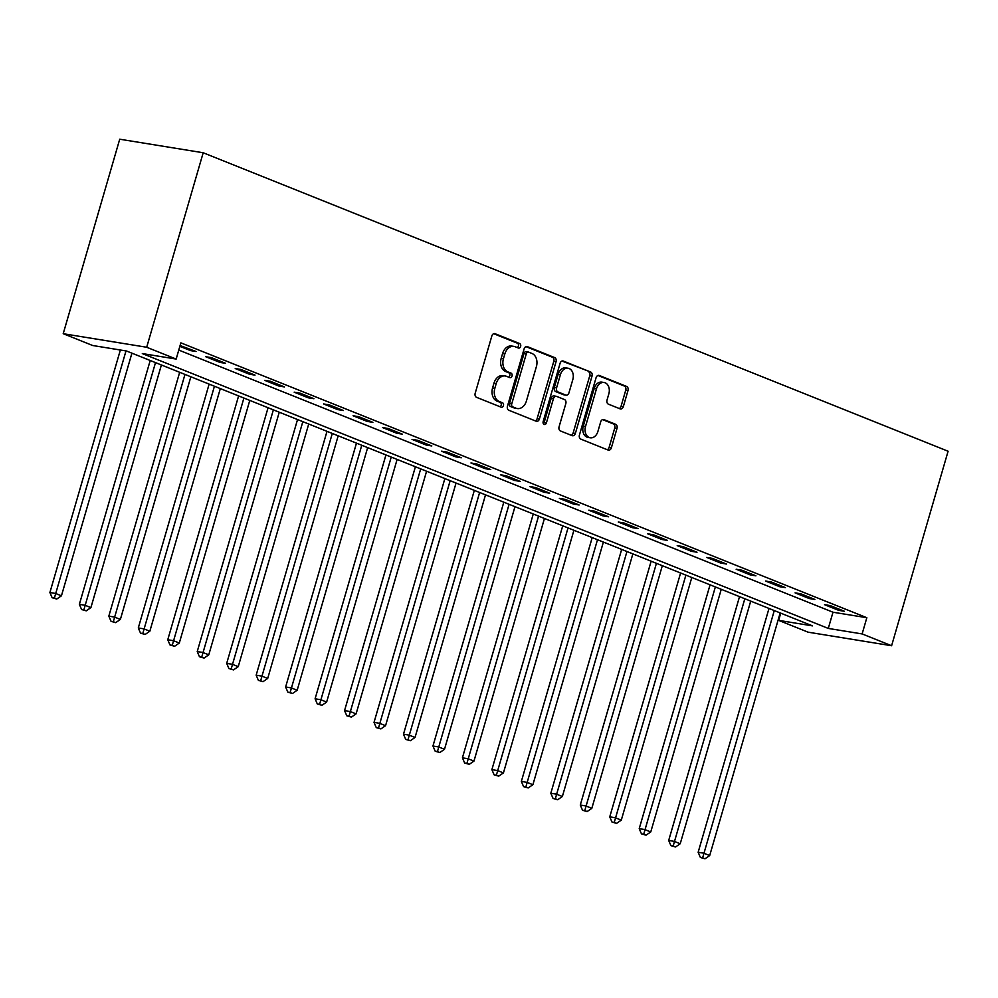 <?xml version="1.0" encoding="UTF-8"?>
<svg xmlns="http://www.w3.org/2000/svg" width="998" height="998" viewBox="0 0 998 998"><rect width="100%" height="100%" fill="white"/><g stroke="black" fill="none" stroke-linecap="round" stroke-linejoin="round"><path stroke-width="1.5" d="M520.632 346.443A2.333 1.722 99.2 0 0 519.659 343.561L495.07 333.719A3.331 2.47 99.2 0 0 494.684 333.606A3.331 2.47 99.2 0 0 491.839 335.964L475.198 393.237A3.331 2.47 99.2 0 0 476.582 397.354L501.171 407.196A2.333 1.722 99.2 0 0 502.468 402.743L499.287 401.47A10.666 7.884 99.2 0 1 494.833 388.322L496.218 383.544A10.666 7.884 99.2 0 1 505.337 375.984A10.666 7.884 99.2 0 1 506.585 376.333L509.766 377.606A2.333 1.722 99.2 0 0 511.063 373.152L507.882 371.88A10.666 7.884 99.2 0 1 503.429 358.731L504.826 353.953A10.666 7.884 99.2 0 1 513.933 346.393A10.666 7.884 99.2 0 1 515.18 346.743L518.361 348.015A2.333 1.722 99.2 0 0 520.632 346.443M517.251 347.578A2.333 1.722 99.2 0 0 517.401 343.2L493.711 333.706M500.06 406.76A2.333 1.722 99.2 0 0 500.21 402.381L497.029 401.109L499.287 401.47M508.656 377.169A2.333 1.722 99.2 0 0 508.805 372.79L505.624 371.518L507.882 371.88M620.095 408.856A3.331 2.47 99.2 0 0 620.494 408.955A3.331 2.47 99.2 0 0 623.338 406.598L628.004 390.53A3.331 2.47 99.2 0 0 626.619 386.426L599.311 375.485A3.331 2.47 99.2 0 0 598.925 375.373A3.331 2.47 99.2 0 0 596.068 377.731L579.439 435.003A3.331 2.47 99.2 0 0 580.824 439.12L608.131 450.061A3.331 2.47 99.2 0 0 608.518 450.16A3.331 2.47 99.2 0 0 611.362 447.803L617.001 428.392A3.331 2.47 99.2 0 0 615.616 424.287L603.927 419.597A3.331 2.47 99.2 0 0 603.541 419.497A3.331 2.47 99.2 0 0 600.696 421.855L597.889 431.485A8.92 6.599 99.2 0 1 590.28 437.798A8.92 6.599 99.2 0 1 585.514 426.52L596.467 388.821A8.92 6.599 99.2 0 1 604.089 382.496A8.92 6.599 99.2 0 1 608.855 393.773L607.021 400.061A3.331 2.47 99.2 0 0 608.418 404.165L620.095 408.856M178.767 350.073L832.993 612.223L866.838 617.712L862.122 633.93L891.601 645.731L948.1 451.233L203.193 152.756L119.723 139.209L63.211 333.706L92.677 345.508L126.521 351.009L812.497 625.871L778.652 620.369L808.118 632.183L891.601 645.731M866.838 617.712L180.863 342.85L176.159 359.055L146.694 347.254L203.193 152.756M556.048 361.7A3.331 2.47 99.2 0 0 554.651 357.583L527.356 346.643A3.331 2.47 99.2 0 0 526.956 346.543A3.331 2.47 99.2 0 0 524.112 348.901L507.471 406.174A3.331 2.47 99.2 0 0 508.868 410.278L536.163 421.218A3.331 2.47 99.2 0 0 536.562 421.331A3.331 2.47 99.2 0 0 539.407 418.973L556.048 361.7L553.79 361.326A3.331 2.47 99.2 0 0 552.393 357.222L525.983 346.643M563.334 361.064L590.629 372.005A3.331 2.47 99.2 0 1 592.026 376.109L575.384 433.382A3.331 2.47 99.2 0 1 572.54 435.752A3.331 2.47 99.2 0 1 572.141 435.639L560.464 430.961A3.331 2.47 99.2 0 1 559.067 426.845L565.816 403.616A3.331 2.47 99.2 0 0 564.431 399.512L556.684 396.406A3.331 2.47 99.2 0 0 556.285 396.293A3.331 2.47 99.2 0 0 553.441 398.664L546.417 422.84A2.333 1.722 99.2 0 1 543.174 421.543L560.09 363.322A3.331 2.47 99.2 0 1 562.947 360.952A3.331 2.47 99.2 0 1 563.334 361.064L562.535 360.939M179.852 346.343L190.443 350.585L196.082 351.508L180.089 345.533M205.763 356.723L219.909 362.399L225.548 363.309L211.401 357.646L205.763 356.723M235.229 368.536L249.375 374.2L255.014 375.123L240.867 369.447L235.229 368.536M264.695 380.338L278.841 386.014L284.48 386.925L270.333 381.261L264.695 380.338M294.161 392.152L308.307 397.815L313.946 398.726L299.799 393.062L294.161 392.152M323.626 403.953L337.773 409.617L343.412 410.54L329.265 404.876L323.626 403.953M353.092 415.767L367.239 421.43L372.878 422.341L358.731 416.677L353.092 415.767M382.558 427.568L396.705 433.232L402.344 434.155L388.197 428.479L382.558 427.568M412.024 439.382L426.171 445.046L431.81 445.956L417.663 440.293L412.024 439.382M441.49 451.183L455.637 456.847L461.276 457.77L447.129 452.094L441.49 451.183M470.956 462.985L485.103 468.661L490.742 469.571L476.595 463.908L470.956 462.985M500.422 474.799L514.569 480.462L520.207 481.385L506.061 475.709L500.422 474.799M529.888 486.6L544.035 492.276L549.673 493.187L535.527 487.523L529.888 486.6M559.354 498.414L573.501 504.077L579.139 504.988L564.993 499.324L559.354 498.414M588.82 510.215L602.967 515.879L608.605 516.802L594.459 511.138L588.82 510.215M618.286 522.029L632.433 527.692L638.071 528.603L623.925 522.94L618.286 522.029M647.752 533.83L661.899 539.494L667.537 540.417L653.391 534.741L647.752 533.83M677.218 545.632L691.365 551.308L697.003 552.218L682.857 546.555L677.218 545.632M706.684 557.445L720.83 563.109L726.469 564.032L712.322 558.356L706.684 557.445M736.15 569.247L750.296 574.923L755.935 575.834L741.788 570.17L736.15 569.247M765.616 581.061L779.762 586.724L785.401 587.635L771.254 581.971L765.616 581.061M795.082 592.862L809.228 598.538L814.867 599.449L800.72 593.785L795.082 592.862M824.548 604.676L838.694 610.339L844.333 611.25L830.186 605.586L824.548 604.676M780.748 613.146L778.652 620.369M176.159 359.055L142.315 353.566L828.29 628.428L862.122 633.93M146.694 347.254L63.211 333.706M832.993 612.223L828.29 628.428M190.443 350.585L190.793 349.387M219.909 362.399L220.259 361.189M249.375 374.2L249.725 373.002M278.841 386.014L279.191 384.804M308.307 397.815L308.656 396.618M337.773 409.617L338.122 408.419M367.239 421.43L367.588 420.22M396.705 433.232L397.054 432.034M426.171 445.046L426.52 443.836M455.637 456.847L455.986 455.649M485.103 468.661L485.452 467.451M514.569 480.462L514.918 479.265M544.035 492.276L544.384 491.066M573.501 504.077L573.85 502.867M602.967 515.879L603.316 514.681M632.433 527.692L632.782 526.482M661.899 539.494L662.248 538.296M691.365 551.308L691.714 550.098M720.83 563.109L721.18 561.911M750.296 574.923L750.646 573.713M779.762 586.724L780.112 585.527M809.228 598.538L809.578 597.328M838.694 610.339L839.044 609.129M513.933 346.393L511.675 346.032A10.666 7.884 99.2 0 0 502.568 353.591L504.826 353.953M505.624 371.518A10.666 7.884 99.2 0 1 501.183 358.369L502.568 353.591M505.337 375.984L503.079 375.622A10.666 7.884 99.2 0 0 493.973 383.182L496.218 383.544M497.029 401.109A10.666 7.884 99.2 0 1 492.575 387.96L493.973 383.182M535.277 420.869A3.331 2.47 99.2 0 0 537.149 418.599L553.79 361.326M528.603 352.119A2.333 1.722 99.2 0 0 526.333 353.704L511.725 403.965A2.333 1.722 99.2 0 0 512.698 406.847L516.053 408.194A10.666 7.884 99.2 0 0 517.301 408.544A10.666 7.884 99.2 0 0 526.42 400.971L536.4 366.615A10.666 7.884 99.2 0 0 531.959 353.467L528.603 352.119M526.345 351.758A2.333 1.722 99.2 0 0 524.075 353.329L526.333 353.704M517.301 408.544L515.055 408.17A10.666 7.884 99.2 0 1 513.808 407.82L510.452 406.485A2.333 1.722 99.2 0 1 509.479 403.604L524.075 353.329M561.961 361.051L590.629 372.005M571.255 435.278A3.331 2.47 99.2 0 0 573.126 433.02L589.768 375.747A3.331 2.47 99.2 0 0 588.383 371.643M554.426 396.044A3.331 2.47 99.2 0 0 554.04 395.932A3.331 2.47 99.2 0 0 551.183 398.289L544.159 422.478L546.417 422.84M543.386 423.738A2.333 1.722 99.2 0 0 544.159 422.478M572.827 379.514A8.92 6.599 99.2 0 0 568.062 368.237A8.92 6.599 99.2 0 0 560.439 374.562L556.585 387.848A3.331 2.47 99.2 0 0 557.969 391.952L565.729 395.058A3.331 2.47 99.2 0 0 566.115 395.171A3.331 2.47 99.2 0 0 568.96 392.8L572.827 379.514M568.062 368.237L565.804 367.875A8.92 6.599 99.2 0 0 558.194 374.188L560.439 374.562M564.269 394.821A3.331 2.47 99.2 0 1 563.858 394.796A3.331 2.47 99.2 0 1 563.471 394.697L555.724 391.59A3.331 2.47 99.2 0 1 554.327 387.474L558.194 374.188M604.089 382.496L601.831 382.134A8.92 6.599 99.2 0 0 594.209 388.447L596.467 388.821M590.28 437.798L588.022 437.436A8.92 6.599 99.2 0 1 583.256 426.158L594.209 388.447M607.233 449.699A3.331 2.47 99.2 0 0 609.104 447.441L614.743 428.03A3.331 2.47 99.2 0 0 613.358 423.913L602.567 419.597M619.209 408.494A3.331 2.47 99.2 0 0 621.08 406.236L625.746 390.168A3.331 2.47 99.2 0 0 624.361 386.051L597.952 375.473M120.359 350.011L49.9 592.525L55.539 593.448L61.439 595.806L131.923 353.167M125.998 350.922L54.391 598.089L52.133 597.727L56.749 599.037L54.391 598.089M61.439 595.806L56.749 599.037M52.133 597.727L49.9 592.525M150.211 360.503L79.366 604.339L85.005 605.25L90.905 607.607L161.389 364.981M155.501 362.611L83.857 609.903L81.599 609.529L86.215 610.838L83.857 609.903M90.905 607.607L86.215 610.838M81.599 609.529L79.366 604.339M179.677 372.304L108.832 616.14L114.471 617.063L120.371 619.421L190.855 376.782M184.967 374.425L113.323 621.704L111.065 621.342L115.681 622.652L113.323 621.704M120.371 619.421L115.681 622.652M111.065 621.342L108.832 616.14M209.143 384.105L138.298 627.954L143.937 628.865L149.837 631.223L220.321 388.596M214.433 386.226L142.789 633.518L140.531 633.144L145.147 634.454L142.789 633.518M149.837 631.223L145.147 634.454M140.531 633.144L138.298 627.954M238.609 395.919L167.764 639.755L173.403 640.666L179.303 643.036L249.787 400.398M243.899 398.04L172.255 645.319L169.997 644.957L174.613 646.267L172.255 645.319M179.303 643.036L174.613 646.267M169.997 644.957L167.764 639.755M268.075 407.72L197.23 651.569L202.868 652.48L208.769 654.838L279.253 412.199M273.365 409.841L201.721 657.121L199.463 656.759L204.079 658.069L201.721 657.121M208.769 654.838L204.079 658.069M199.463 656.759L197.23 651.569M297.541 419.534L226.696 663.371L232.334 664.281L238.235 666.652L308.719 424.013M302.831 421.655L231.187 668.934L228.929 668.573L233.544 669.883L231.187 668.934M238.235 666.652L233.544 669.883M228.929 668.573L226.696 663.371M327.007 431.336L256.162 675.172L261.8 676.095L267.701 678.453L338.185 435.814M332.297 433.456L260.653 680.736L258.395 680.374L263.01 681.684L260.653 680.736M267.701 678.453L263.01 681.684M258.395 680.374L256.162 675.172M356.473 443.149L285.628 686.986L291.266 687.896L297.167 690.267L367.651 447.628M361.763 445.27L290.119 692.55L287.861 692.175L292.476 693.498L290.119 692.55M297.167 690.267L292.476 693.498M287.861 692.175L285.628 686.986M385.939 454.951L315.094 698.787L320.732 699.71L326.633 702.068L397.117 459.429M391.228 457.072L319.585 704.351L317.327 703.989L321.942 705.299L319.585 704.351M326.633 702.068L321.942 705.299M317.327 703.989L315.094 698.787M415.405 466.752L344.56 710.601L350.198 711.512L356.099 713.869L426.583 471.243M420.694 468.873L349.051 716.165L346.793 715.791L351.408 717.1L349.051 716.165M356.099 713.869L351.408 717.1M346.793 715.791L344.56 710.601M444.871 478.566L374.025 722.402L379.664 723.325L385.565 725.683L456.049 483.044M450.16 480.687L378.516 727.966L376.258 727.604L380.874 728.914L378.516 727.966M385.565 725.683L380.874 728.914M376.258 727.604L374.025 722.402M474.337 490.367L403.491 734.216L409.13 735.127L415.031 737.485L485.515 494.858M479.626 492.488L407.982 739.78L405.724 739.406L410.34 740.716L407.982 739.78M415.031 737.485L410.34 740.716M405.724 739.406L403.491 734.216M503.803 502.181L432.957 746.017L438.596 746.928L444.497 749.298L514.98 506.66M509.092 504.302L437.448 751.581L435.19 751.22L439.806 752.529L437.448 751.581M444.497 749.298L439.806 752.529M435.19 751.22L432.957 746.017M533.269 513.982L462.423 757.819L468.062 758.742L473.963 761.1L544.446 518.461M538.558 516.103L466.914 763.383L464.656 763.021L469.272 764.331L466.914 763.383M473.963 761.1L469.272 764.331M464.656 763.021L462.423 757.819M562.735 525.796L491.889 769.633L497.528 770.543L503.429 772.914L573.912 530.275M568.024 527.917L496.38 775.197L494.122 774.835L498.738 776.145L496.38 775.197M503.429 772.914L498.738 776.145M494.122 774.835L491.889 769.633M592.201 537.598L521.355 781.434L526.994 782.357L532.895 784.715L603.378 542.076M597.49 539.718L525.846 786.998L523.601 786.636L528.204 787.946L525.846 786.998M532.895 784.715L528.204 787.946M523.601 786.636L521.355 781.434M621.667 549.411L550.821 793.248L556.46 794.159L562.361 796.516L632.857 553.89M626.956 551.52L555.312 798.812L553.067 798.437L557.67 799.747L555.312 798.812M562.361 796.516L557.67 799.747M553.067 798.437L550.821 793.248M651.133 561.213L580.287 805.049L585.926 805.972L591.826 808.33L662.323 565.691M656.422 563.334L584.778 810.613L582.533 810.251L587.136 811.561L584.778 810.613M591.826 808.33L587.136 811.561M582.533 810.251L580.287 805.049M680.599 573.014L609.753 816.863L615.392 817.774L621.292 820.131L691.789 577.505M685.888 575.135L614.244 822.427L611.999 822.053L616.602 823.362L614.244 822.427M621.292 820.131L616.602 823.362M611.999 822.053L609.753 816.863M710.065 584.828L639.219 828.664L644.87 829.575L650.758 831.945L721.255 589.307M715.354 586.949L643.71 834.228L641.465 833.866L646.068 835.176L643.71 834.228M650.758 831.945L646.068 835.176M641.465 833.866L639.219 828.664M739.53 596.629L668.685 840.478L674.336 841.389L680.224 843.747L750.721 601.108M744.82 598.75L673.176 846.03L670.93 845.668L675.534 846.978L673.176 846.03M680.224 843.747L675.534 846.978M670.93 845.668L668.685 840.478M768.996 608.443L698.151 852.28L703.802 853.19L709.69 855.56L780.187 612.922M774.286 610.564L702.642 857.843L700.396 857.482L705 858.791L702.642 857.843M709.69 855.56L705 858.791M700.396 857.482L698.151 852.28M517.401 343.2L519.659 343.561M500.21 402.381L502.468 402.743M508.805 372.79L511.063 373.152M501.183 358.369L503.429 358.731M492.575 387.96L494.833 388.322M494.284 333.582L495.07 333.719M537.149 418.599L539.407 418.973M526.557 346.518L527.356 346.643M552.393 357.222L554.651 357.583M509.479 403.604L511.725 403.965M510.452 406.485L512.698 406.847M513.808 407.82L516.053 408.194M589.768 375.747L592.026 376.109M573.126 433.02L575.384 433.382M551.183 398.289L553.441 398.664M554.327 387.474L556.585 387.848M555.724 391.59L557.969 391.952M563.471 394.697L565.729 395.058M583.256 426.158L585.514 426.52M603.129 419.472L603.927 419.597M613.358 423.913L615.616 424.287M614.743 428.03L617.001 428.392M609.104 447.441L611.362 447.803M598.513 375.348L599.311 375.485M624.361 386.051L626.619 386.426M625.746 390.168L628.004 390.53M621.08 406.236L623.338 406.598M526.071 351.683L528.329 352.045M554.04 395.932L556.285 396.293M563.858 394.796L566.115 395.171"/></g></svg>
